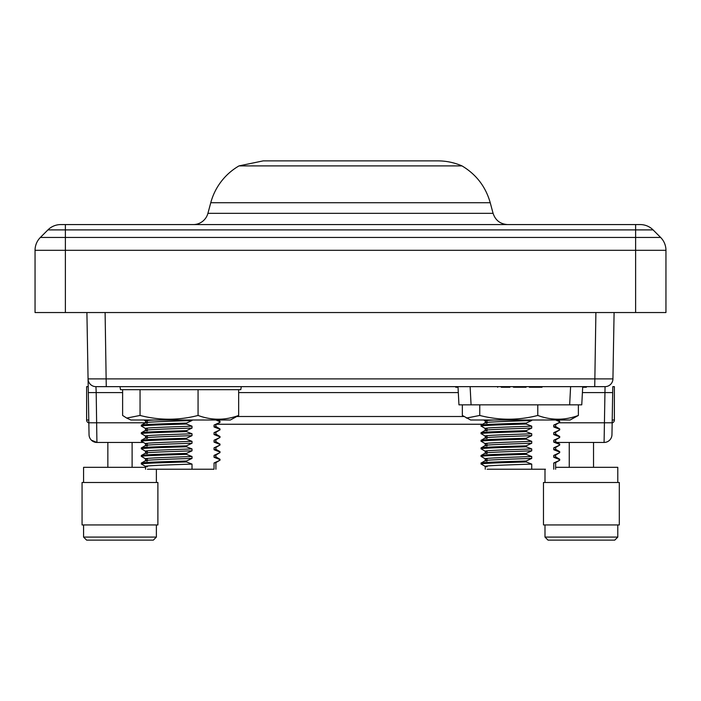 <?xml version="1.0" encoding="UTF-8"?>
<svg xmlns="http://www.w3.org/2000/svg" width="701" height="701" viewBox="0 0 701 701"><rect width="100%" height="100%" fill="white"/><g stroke="black" fill="none" stroke-linecap="round" stroke-linejoin="round"><path stroke-width="1.05" d="M60.785 224.574L640.215 224.574A18.2 18.2 0 0 1 653.078 229.902L660.622 237.446L653.078 229.902L47.922 229.902A18.2 18.2 0 0 1 60.785 224.574M35.05 250.31A18.2 18.2 0 0 1 40.378 237.446L635.614 237.446L635.614 250.31L35.05 250.31L35.05 312.541L665.95 312.541L665.95 250.31L635.614 250.31L635.614 312.541M40.378 237.446L47.922 229.902M193.274 224.574A15.168 15.168 0 0 0 207.917 213.332L210.764 202.729A60.663 60.663 0 0 1 239.023 165.892L461.977 165.892A60.663 60.663 0 0 0 437.818 160.879L263.182 160.879L239.023 165.892M635.614 224.574L635.614 237.446L660.622 237.446A18.2 18.2 0 0 1 665.95 250.31M617.791 482.49L617.791 467.322L555.63 467.322M617.791 537.089L614.759 540.12L548.024 540.12L544.992 537.089L617.791 537.089L617.791 524.953M605.962 540.12L556.822 540.12M619.307 524.953L543.477 524.953L543.477 482.49L619.307 482.49L619.307 524.953M145.545 467.322L83.577 467.322L83.577 482.49M156.376 537.089L153.344 540.12L86.617 540.12L83.577 537.089L156.376 537.089L156.376 524.953M157.891 524.953L82.061 524.953L82.061 482.49L157.891 482.49L157.891 524.953M86.617 386.645L86.617 420.004L86.617 386.645L88.203 386.645L88.405 398.221M88.834 422.931A3.032 3.032 0 0 1 86.617 420.004L88.782 420.004M614.383 386.645L614.383 420.004L614.383 386.645L612.797 386.645L612.595 398.221M612.166 422.931A3.032 3.032 0 0 0 614.383 420.004L612.218 420.004M502.748 469.232L545.466 469.232L502.748 469.232M485.311 428.539L481.149 426.103L481.201 425.095L485.311 422.721M481.578 425.323C476.952 424.596 501.206 423.825 526.188 423.089L526.188 424.035L531.726 426.182C505.71 427.067 476.768 427.978 487.116 428.863M487.116 423.176C476.768 422.291 505.71 421.38 531.726 420.495L526.188 423.089M481.578 426.278C476.82 425.551 501.381 424.762 526.188 424.035M487.116 430.756C476.768 429.871 505.71 428.968 531.726 428.083L531.726 426.182M485.311 436.118L481.149 433.682L481.201 432.675L485.311 430.3M481.578 432.911C476.952 432.175 501.206 431.404 526.188 430.668L526.188 431.614L531.726 433.77C505.71 434.655 476.768 435.558 487.116 436.443M531.726 428.083L526.188 430.668M481.578 433.858C476.82 433.13 501.381 432.342 526.188 431.614M487.116 438.344C476.768 437.459 505.71 436.548 531.726 435.663L531.726 433.77M485.311 443.707L481.149 441.271L481.201 440.263L485.311 437.888M481.578 440.491C476.952 439.755 501.206 438.984 526.188 438.256L526.188 439.203L531.726 441.35C505.71 442.235 476.768 443.146 487.116 444.031M531.726 435.663L526.188 438.256M481.578 441.437C476.82 440.719 501.381 439.93 526.188 439.203M487.116 445.924C476.768 445.039 505.71 444.127 531.726 443.242L531.726 441.35M485.311 451.286L481.149 448.85L481.201 447.843L485.311 445.468M481.578 448.079C476.952 447.343 501.206 446.572 526.188 445.836L526.188 446.782L531.726 448.929C505.71 449.823 476.768 450.725 487.116 451.61M531.726 443.242L526.188 445.836M481.578 449.026C476.82 448.298 501.381 447.51 526.188 446.782M487.116 453.512C476.768 452.627 505.71 451.716 531.726 450.831L531.726 448.929M485.311 458.875L481.149 456.43L481.201 455.431L485.311 453.048M481.578 455.659C476.952 454.923 501.206 454.152 526.188 453.416L526.188 454.362L531.726 456.517C505.71 457.402 476.768 458.314 487.116 459.199M531.726 450.831L526.188 453.416M481.578 456.605C476.82 455.878 501.381 455.089 526.188 454.362M487.116 461.092C476.768 460.207 505.71 459.295 531.726 458.41L531.726 456.517M485.311 466.454L481.149 464.018L481.201 463.01L485.311 460.636M481.578 463.238C476.82 462.52 501.381 461.722 526.188 461.004L526.188 461.95L531.726 464.097C505.71 464.982 476.768 465.893 487.116 466.778M531.726 458.41L526.188 461.004M481.578 464.193C476.82 463.466 501.381 462.678 526.188 461.95M545.325 469.232L487.116 469.232M531.726 469.232L531.726 464.097M553.764 462.984L559.678 460.285L555.569 462.66L553.764 462.984L553.764 469.232M559.678 460.285L559.678 459.216L555.569 456.842M559.31 460.399L559.731 459.278M559.31 459.453L553.764 457.297L555.63 456.912L555.63 455.045M553.764 455.405L559.678 452.706L555.569 455.08L553.764 455.405L553.764 457.297M559.678 452.706L559.678 451.637L555.569 449.262M559.31 452.811L559.731 451.698M559.31 451.865L553.764 449.718L555.63 449.323L555.63 447.466M553.764 447.825L559.678 445.117L555.569 447.492L553.764 447.825L553.764 449.718M559.678 445.117L559.678 444.048L555.569 441.674M559.31 445.231L559.731 444.11M559.31 444.285L553.764 442.138L555.63 441.744L555.63 439.877M553.764 440.237L559.678 437.538L555.569 439.913L553.764 440.237L553.764 442.138M559.678 437.538L559.731 436.521M559.31 437.652L559.678 436.469L555.569 434.094M559.31 436.705L553.764 434.55L555.63 434.156L555.63 432.298M553.764 432.657L559.678 429.95L555.569 432.333L553.764 432.657L553.764 434.55M559.678 429.95L559.678 428.889L555.569 426.506M559.31 430.063L559.731 428.942M559.31 429.117L553.764 426.97L555.63 426.576L555.63 424.71M553.764 425.069L559.678 422.37L555.569 424.745L553.764 425.069L553.764 426.97M559.678 422.37L559.678 421.301L557.444 420.013M482.656 424.254L216.705 424.254M559.31 422.484L559.31 421.538L555.586 420.004M531.726 420.495L531.726 420.004M494.17 420.004C485.583 420.442 483.234 420.863 487.116 421.283M578.378 404.845L578.378 415.456L570.106 420.004L470.616 420.004L462.336 415.456L462.336 404.845M612.797 386.645L611.955 434.708A7.886 7.886 0 0 1 604.078 442.454L556.909 442.454M143.433 442.454L96.922 442.454A7.886 7.886 0 0 1 89.045 434.708L88.308 392.604L96.195 392.604L96.922 442.454L91.375 440.167M578.378 415.456C564.848 420.451 551.319 420.451 537.781 415.456C518.442 420.451 499.103 420.451 479.764 415.456L466.437 418.068M604.087 442.454L605.051 386.645L95.949 386.645L96.195 392.604L122.622 392.604M88.308 392.604L88.063 378.89L612.937 378.89L614.094 312.541L612.937 378.89A7.886 7.886 0 0 1 605.051 386.645M612.692 392.604L582.408 392.604M537.781 404.845L537.781 415.456M479.764 404.845L479.764 415.456M563.183 404.845L560.87 404.845M477.53 404.845L479.852 404.845M469.433 404.845L468.838 404.845M95.949 386.645A7.886 7.886 0 0 1 88.063 378.89L86.906 312.541M458.033 387.25L455.746 387.25L455.632 386.645M586.509 386.645L586.351 387.25L582.689 387.25M501.285 387.25L509.899 387.25L510.004 386.645L501.084 386.645M514.192 387.25L526.057 387.25L526.162 386.645M539.936 387.25L531.437 387.25M529.369 387.25L542.004 387.25L542.11 386.645L529.264 386.645L529.369 387.25M582.715 386.645L581.76 404.845L458.953 404.845L457.998 386.645M459.795 386.645L457.07 386.645M119.976 386.645L120.511 389.677L240.767 389.677L241.302 386.645M163.035 469.232L205.752 469.232L163.035 469.232M140.051 389.677L140.051 415.456L126.715 418.068L122.622 415.456L122.622 389.677M198.068 389.677L198.068 415.456C178.729 420.451 159.39 420.451 140.051 415.456M238.664 389.677L238.664 415.456C225.126 420.451 211.597 420.451 198.068 415.456M126.715 418.068L130.894 420.004L230.384 420.004L238.664 415.456M219.965 422.37L215.855 424.745L214.05 425.069L220.018 422.309L219.965 421.301L217.722 420.013M214.05 425.069L214.05 426.97L215.908 426.576L215.908 424.71M219.597 430.063L215.855 432.333L214.05 432.657L219.597 430.063L220.018 428.942L215.855 426.506M219.597 429.117L214.05 426.97M219.965 429.95L220.018 428.942M214.05 432.657L214.05 434.55L215.908 434.156L215.908 432.298M219.597 437.652L215.855 439.913L214.05 440.237L219.597 437.652L220.018 436.53L215.855 434.094M219.597 436.705L214.05 434.55M219.965 437.538L220.018 436.521M214.05 440.237L214.05 442.138L215.908 441.744L215.908 439.877M219.597 445.231L215.855 447.492L214.05 447.825L219.597 445.231L220.018 444.11L215.855 441.674M219.597 444.285L214.05 442.138M219.965 445.117L220.018 444.11M214.05 447.825L214.05 449.718L215.908 449.323L215.908 447.466M219.597 452.811L215.855 455.08L214.05 455.405L219.597 452.811L220.018 451.698L215.855 449.262M219.597 451.865L214.05 449.718M219.965 452.706L220.018 451.689M214.05 455.405L214.05 457.297L215.908 456.912L215.908 455.045M219.597 460.399L215.855 462.66L214.05 462.984L219.597 460.399L220.018 459.278L215.855 456.842M219.597 459.453L214.05 457.297M219.965 460.285L220.018 459.278M214.05 462.984L214.05 469.232L147.403 469.232M205.603 469.232L214.05 469.232M192.013 469.232L192.013 464.097C165.997 464.982 137.046 465.893 147.403 466.778M145.598 466.454L141.436 464.018L141.488 463.01L145.598 460.636M141.856 464.193C137.107 463.466 161.668 462.678 186.475 461.95L192.013 464.097M141.856 463.238C137.107 462.52 161.668 461.722 186.475 461.004L186.475 461.95M147.403 461.092C137.046 460.207 165.997 459.295 192.013 458.41L186.475 461.004M192.013 458.41L192.013 456.517C165.997 457.402 137.046 458.314 147.403 459.199M145.598 458.875L141.436 456.43L141.488 455.431L145.598 453.048M141.856 456.605C137.107 455.878 161.668 455.089 186.475 454.362L192.013 456.517M141.856 455.659C137.238 454.923 161.484 454.152 186.475 453.416L186.475 454.362M147.403 453.512C137.046 452.627 165.997 451.716 192.013 450.831L186.475 453.416M192.013 450.831L192.013 448.929C165.997 449.823 137.046 450.725 147.403 451.61M145.598 451.286L141.436 448.85L141.488 447.843L145.598 445.468M141.856 449.026C137.107 448.298 161.668 447.51 186.475 446.782L192.013 448.929M141.856 448.079C137.238 447.343 161.484 446.572 186.475 445.836L186.475 446.782M147.403 445.924C137.046 445.039 165.997 444.127 192.013 443.242L186.475 445.836M192.013 443.242L192.013 441.35C165.997 442.235 137.046 443.146 147.403 444.031M145.598 443.707L141.436 441.271L141.488 440.263L145.598 437.888M141.856 441.437C137.107 440.719 161.668 439.93 186.475 439.203L192.013 441.35M141.856 440.491C137.238 439.755 161.484 438.984 186.475 438.256L186.475 439.203M147.403 438.344C137.046 437.459 165.997 436.548 192.013 435.663L186.475 438.256M192.013 435.663L192.013 433.77C165.997 434.655 137.046 435.558 147.403 436.443M145.598 436.118L141.436 433.682L141.488 432.675L145.598 430.3M141.856 433.858C137.107 433.13 161.668 432.342 186.475 431.614L192.013 433.77M141.856 432.911C137.238 432.175 161.484 431.404 186.475 430.668L186.475 431.614M147.403 430.756C137.046 429.871 165.997 428.968 192.013 428.083L186.475 430.668M192.013 428.083L192.013 426.182C165.997 427.067 137.046 427.978 147.403 428.863M145.598 428.539L141.436 426.103L141.488 425.095L145.598 422.721M141.856 426.278C137.107 425.551 161.668 424.762 186.475 424.035L192.013 426.182M141.856 425.323C137.238 424.596 161.484 423.825 186.475 423.089L186.475 424.035M147.403 423.176C137.046 422.291 165.997 421.38 192.013 420.495L186.475 423.089M219.597 422.484L220.018 421.362M219.597 421.538L215.873 420.004M154.457 420.004C145.869 420.442 143.521 420.863 147.403 421.283M192.013 420.495L192.013 420.004M65.386 224.574L65.386 312.541M207.917 213.332L493.083 213.332C495.432 220.377 500.312 224.127 507.726 224.574M461.977 165.892C476.268 174.426 485.688 186.711 490.236 202.729L210.764 202.729M612.166 422.782L558.96 422.782M88.834 422.782L145.484 422.782M237.253 416.508L463.747 416.508M105.106 312.541L106.263 386.645M594.737 386.645L595.894 312.541M458.314 392.604L238.664 392.604M569.65 404.845L570.605 386.645M470.117 386.645L471.072 404.845M490.236 202.729L493.083 213.332M544.992 482.49L544.992 469.232M544.992 537.089L544.992 524.953M569.256 442.454L569.256 467.322M593.528 442.454L593.528 467.322M156.376 482.49L156.376 469.232M83.577 537.089L83.577 524.953M107.849 442.454L107.849 467.322M132.112 442.454L132.112 467.322M485.258 430.335L485.258 428.469M485.258 437.915L485.258 436.057M485.258 445.503L485.258 443.637M485.258 453.083L485.258 451.225M485.258 460.671L485.258 458.805M485.258 469.232L485.258 466.384M555.63 469.232L555.63 462.625M485.258 422.756L485.258 420.889M485.311 420.959L483.672 420.004M497.544 386.645L497.657 387.25M513.439 387.25L513.325 386.645M215.908 469.232L215.908 462.625M145.545 469.232L145.545 466.384M145.545 460.671L145.545 458.805M145.545 453.083L145.545 451.225M145.545 445.503L145.545 443.637M145.545 437.915L145.545 436.057M145.545 430.335L145.545 428.469M145.598 420.959L143.959 420.004M145.545 422.756L145.545 420.889"/></g></svg>
